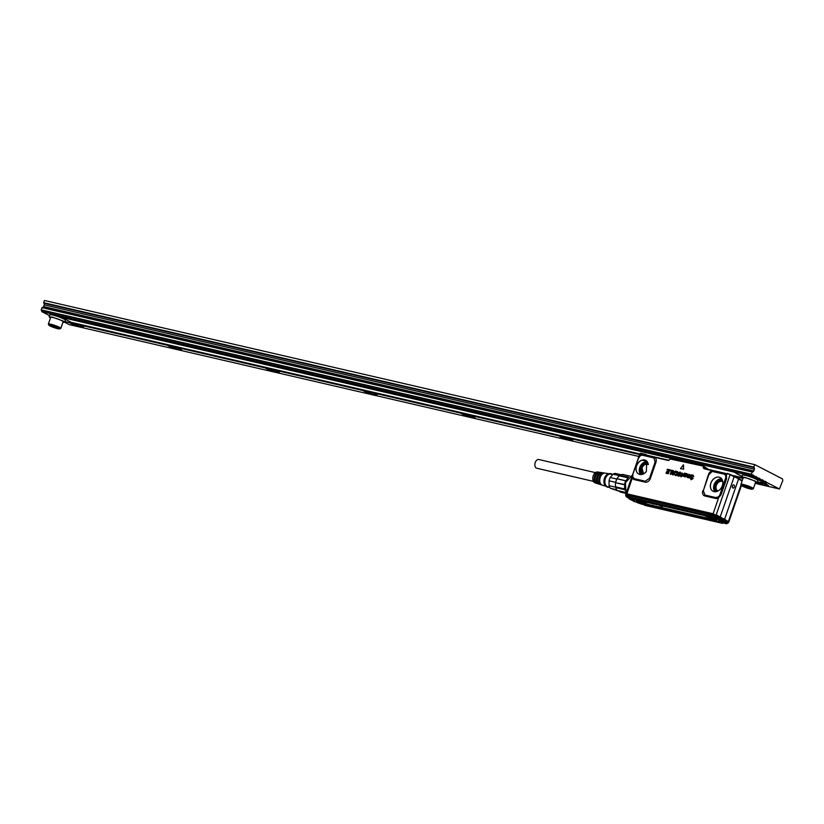 <?xml version="1.0" encoding="UTF-8"?>
<svg xmlns="http://www.w3.org/2000/svg" width="824" height="824" viewBox="0 0 824 824"><rect width="100%" height="100%" fill="white"/><g stroke="black" fill="none" stroke-linecap="round" stroke-linejoin="round"><path stroke-width="1.24" d="M593.404 481.35L536.836 468.259A4.481 2.894 -77 0 1 535.219 462.542A4.481 2.894 -77 0 1 538.855 459.534L595.422 472.626M609.008 473.728L597.616 471.998A5.593 3.626 103 0 0 592.786 478.517A5.593 3.626 103 0 0 595.093 482.885L606.093 486.335M596.37 474.655A4.481 2.894 103 0 0 595 478.651A4.481 2.894 103 0 0 595.144 479.939M598.028 476.519A4.481 2.894 103 0 0 597.452 479.002M604.054 472.976L605.053 473.131A6.17 3.996 103 0 0 599.738 480.32A6.17 3.996 103 0 0 601.139 484.44L600.191 484.141A6.098 3.945 -77 0 1 598.811 480.083A6.098 3.945 -77 0 1 604.054 472.976L603.982 473.182M601.541 472.595L602.55 472.749A5.984 3.873 103 0 0 597.421 479.723A5.984 3.873 103 0 0 598.76 483.688L597.802 483.389A5.902 3.821 -77 0 1 596.494 479.475A5.902 3.821 -77 0 1 601.541 472.595L601.469 472.822M599.038 472.214L600.037 472.368A5.789 3.749 103 0 0 595.103 479.115A5.789 3.749 103 0 0 596.38 482.936L595.422 482.637A5.716 3.698 -77 0 1 594.176 478.878A5.716 3.698 -77 0 1 599.038 472.214L598.945 472.461M600.191 484.141L600.418 483.451M595.422 482.637L595.67 481.916M597.802 483.389L598.049 482.689M612.294 474.439A6.983 4.522 103 0 0 609.441 473.625L608.452 473.852A6.52 4.223 103 0 0 603.91 481.401A6.52 4.223 103 0 0 605.65 485.985L606.443 486.613A6.983 4.522 103 0 0 609.348 487.139M609.441 473.625A6.983 4.522 103 0 0 604.579 481.71A6.983 4.522 103 0 0 606.443 486.613M612.696 474.531L610.718 474.078A6.52 4.223 103 0 0 604.888 481.628A6.52 4.223 103 0 0 607.782 486.778L609.657 487.211M615.713 487.211L609.101 485.686A8.302 5.366 103 0 0 610.316 488.251L616.62 489.714M618.371 490.96L610.316 488.251M609.101 485.686L609.049 480.814L615.672 482.349A8.302 5.366 103 0 0 615.6 482.74L624.53 484.481A8.951 5.799 103 0 1 625.797 480.825L616.991 478.785A8.951 5.799 103 0 0 615.724 482.452M621.069 474.737L615.446 473.44A8.302 5.366 103 0 0 614.405 473.584A8.302 5.366 103 0 0 613.097 474.171L610.193 477.508A8.302 5.366 103 0 0 609.049 480.814M610.193 477.508L616.816 479.043A8.302 5.366 103 0 0 615.672 482.349M613.097 474.171L619.638 475.685M619.638 491.31L620.266 492.072L625.776 493.349M624.551 488.931L615.652 486.871L615.786 487.602A8.951 5.799 103 0 0 617.135 490.455L625.313 492.35M615.786 487.602L624.592 489.641A8.951 5.799 103 0 0 624.674 489.961M629.773 476.076L622.687 474.428A8.951 5.799 103 0 0 620.07 475.242L628.485 477.189M626.044 480.804L616.991 478.713A8.302 5.366 -77 0 1 619.452 475.87L620.07 475.242M625.457 492.69L619.112 491.228A8.302 5.366 -77 0 1 617.794 490.61M625.426 489.137L624.592 489.641M615.652 486.871A8.302 5.366 -77 0 1 615.435 484.677A8.302 5.366 -77 0 1 615.6 482.74L624.767 484.862M625.375 484.996L624.53 484.481M626.776 480.969L625.797 480.825M619.452 475.87L627.919 477.827M640.588 500.961L639.733 500.765L640.588 500.961M649.909 503.124L649.054 502.928L649.909 503.124M640.516 500.796L639.97 500.662M641.402 500.992L643.05 501.878L640.866 500.951M643.173 501.723L641.741 501.074M643.153 501.723L644.141 501.682M643.719 501.734L643.431 501.61A5.892 0.731 -160.9 0 1 643.328 501.589A5.5 0.68 -160.9 0 1 643.214 501.569L644.111 501.816M645.141 501.878L645.789 502.249L645.099 502.053M645.666 501.981L644.862 501.971M643.801 501.641L644.419 501.754M647.757 502.465L647.18 502.403A7.498 0.927 -160.9 0 0 647.345 502.455L647.365 502.403M645.923 502.043L647.087 502.465A14.018 1.73 -160.9 0 0 647.221 502.506A11.505 1.421 -160.9 0 0 647.355 502.537L647.355 502.537M649.312 502.836L647.108 502.516M649.837 502.949L647.345 502.455M646.469 502.166L646.995 502.352A5.15 0.639 -160.9 0 0 647.18 502.403M650.157 503.021L653.133 503.928M652.021 503.454L653.164 503.948M650.702 503.155L651.475 503.33M656.543 504.7L656.254 504.576A5.892 0.731 -160.9 0 1 656.151 504.556A5.5 0.68 -160.9 0 1 656.038 504.535L654.565 504.041M659.004 505.071L659.839 505.503M658.489 505.061L662.475 506.523L660.312 505.38M653.885 504.164L652.371 503.536M662.496 506.502L661.25 505.596M714.223 517.791L712.822 517.317M714.212 517.812L713.316 517.596M630.453 498.366L629.299 497.964M630.442 498.417L629.783 498.262M640.32 503.454L639.702 503.207M638.888 503.001L640.258 503.433M722.421 522.334L723.266 522.54M714.387 517.544L711.133 516.957L715.459 518.451L714.387 517.544M630.854 498.211L627.6 497.624L631.926 499.117L630.854 498.211M640.722 503.299L637.467 502.712L641.793 504.206L640.722 503.299M724.255 522.632L721 522.045L725.336 523.549L724.255 522.632M717.951 491.032A5.263 3.966 117.3 0 1 717.838 490.97A5.263 3.966 117.3 0 1 716.344 485.387A5.263 3.966 117.3 0 1 719.877 481.525A5.263 3.966 117.3 0 1 722.669 481.607A5.263 3.966 117.3 0 1 722.782 481.669M711.133 516.957L709.711 515.989L714.913 517.297L717.179 518.574L715.459 518.451M633.553 499.303L631.926 499.117M627.6 497.624L626.178 496.645L630 497.459M643.42 504.391L641.793 504.206M637.467 502.712L636.077 501.847M721 522.045L719.62 521.18M724.265 522.189L727.046 523.662L725.336 523.549M643.616 473.821L641.999 468.176A5.263 3.966 117.3 0 1 645.542 464.314L648.437 464.468M717.179 518.574L717.065 517.76L715.088 516.813L710.679 515.463L709.711 515.989M630.02 496.913L627.136 496.13L626.178 496.645M727.046 523.662L726.933 522.849L724.554 521.746M725.697 522.21L724.08 521.829L725.223 521.365L727.932 522.766L726.933 522.849M709.948 516.267A4.645 0.577 19.1 0 1 709.155 515.731L709.114 515.814A0.659 0.639 -37.7 0 1 708.31 516.184A5.305 0.659 -160.9 0 0 712.688 518.255A5.305 0.659 -160.9 0 0 717.931 519.614L718.054 518.821L718.806 519.027L718.394 519.614L723.647 522.323L724.327 521.88L722.452 521.942A5.305 0.659 -160.9 0 0 718.168 521.087A5.305 0.659 -160.9 0 0 721.288 522.869L721.68 522.375M716.818 518.646A4.645 0.577 -160.9 0 0 717.58 518.739L718.827 518.945L718.518 517.915L718.054 518.821L717.344 518.255A4.244 0.525 19.1 0 1 717.292 518.255M710.679 515.463L708.228 515.258L709.639 515.515L709.248 514.598L708.269 515.165M630.092 497.191L709.114 515.814A4.645 0.577 -160.9 0 0 710.916 516.833M630.298 497.397L630.422 497.964L630.185 497.191L630.422 497.964L708.31 516.184M630.298 497.263L629.824 496.748L630.298 497.263M634.944 501.682A0.659 0.618 89.7 0 0 635.17 501.723L644.275 504.906A0.659 0.639 142.3 0 0 644.574 505.122A5.305 0.659 -160.9 0 0 640.197 503.042A5.305 0.659 -160.9 0 0 634.944 501.682L629.103 498.932L629.165 498.242M645.171 505.071L722.463 523.333L722.988 522.818M727.561 523.075L728.107 522.334L715.953 516.071L712.06 515.783M629.701 496.192L626.25 495.389L626.013 496.182L625.571 494.802L626.889 494.482L712.832 514.866L727.757 522.56L727.87 521.613L728.107 522.334M635.304 501.703A0.659 0.618 89.7 0 1 635.17 501.723L634.346 501.631M721.288 522.869L723.111 522.931M727.026 473.676L724.986 473.594A1.318 0.865 -62.8 0 1 724.389 474.274L724.317 473.419L724.986 473.594A4.82 3.626 117.3 0 1 726.397 475.232L727.458 473.367L726.85 473.687L730.085 474.449L727.417 473.47M627.136 496.13L626.374 495.955L626.384 494.946L715.953 516.071L715.809 515.381L727.952 521.644L728.581 522.694M728.622 521.891L724.636 519.202L738.531 479.063L736.316 477.487L742.228 480.577M673.97 472.451L673.115 472.286L673.084 473.81L673.981 472.482L673.218 472.307L673.136 473.728M686.701 474.614L686.382 473.996L685.115 474.634A2.637 1.978 117.3 0 1 685.115 474.634L685.733 475.046A2.637 1.978 117.3 0 1 685.753 475.046L686.629 474.583L686.31 473.944L685.207 474.665A2.647 1.988 117.3 0 1 685.197 474.676L685.115 475.057M736.316 477.487L730.023 474.284M733.947 487.633A1.617 1.051 -77 0 1 733 488.055A1.617 1.051 -77 0 1 732.289 486.953A1.617 1.051 -77 0 1 732.783 485.315A1.617 1.051 -77 0 1 733.731 484.893A1.617 1.051 -77 0 1 734.442 485.995A1.617 1.051 -77 0 1 733.947 487.633M646.943 455.188L640.135 453.354L646.057 454.549M686.629 474.583L686.382 473.996M717.138 491.392A7.715 5.809 117.3 0 1 714.151 491.66A7.715 5.809 117.3 0 1 710.412 484.955A7.715 5.809 117.3 0 1 716.046 477.415A7.715 5.809 -62.7 0 1 721.093 478.208A7.715 5.809 -62.7 0 1 722.452 485.326A7.715 5.809 -62.7 0 1 717.138 491.392M725.728 476.241A3.955 2.977 117.3 0 1 725.511 478.466L726.552 478.837L726.397 475.232A1.318 0.721 -21.4 0 1 725.553 475.613L726.346 478.765L720.784 494.812L718.703 496.501A3.955 2.977 117.3 0 0 719.96 494.524L720.99 494.884L718.6 497.758A4.82 3.626 117.3 0 1 715.644 498.469A1.318 0.855 103 0 0 715.737 497.552L704.973 495.059L703.325 490.671L708.887 474.614L712.884 470.792L724.317 473.419M725.511 478.466L719.96 494.524M724.389 474.274A3.955 2.977 117.3 0 1 725.553 475.613M734.112 476.787L730.085 474.727L716.18 514.866L720.217 516.916L734.112 476.787L736.399 477.714M724.636 519.202L713.007 514.094L718.6 497.758L718.157 496.965L715.737 497.552M720.217 516.916L722.329 518.327M647.087 455.229L646.109 454.58M645.686 454.415L641.051 453.344M642.802 474.191A7.715 5.809 117.3 0 1 639.815 474.449A7.715 5.809 117.3 0 1 636.066 467.744A7.715 5.809 117.3 0 1 641.7 460.204L646.747 461.007L646.356 471.493A7.715 5.809 117.3 0 1 642.802 474.191M722.195 518.481L713.059 513.754L626.858 493.803L632.399 477.807A4.82 3.626 117.3 0 0 634.459 479.671A1.318 0.855 103 0 0 634.552 478.754L632.863 477.23L632.801 474.449L638.322 458.412L639.712 456.331A3.955 2.977 117.3 0 0 638.456 458.319L640.258 455.868A3.955 2.977 117.3 0 1 642.679 455.291L645.161 455.868L645.491 454.797L646.243 455.033L645.491 454.797M645.161 455.868L645.892 455.27L643.153 454.57A1.318 0.855 103 0 1 642.679 455.291M665.988 473.254L666.266 472.585L667.904 472.935L668.192 472.049L666.626 471.534L668.429 471.359L668.82 470.288L667.1 469.855L667.203 469.299L669.696 469.721L668.439 473.697L666.101 473.326M669.696 469.721L668.357 473.656L666.019 473.275M672.271 470.319L670.777 474.336L670.293 474.068L671.395 470.875L669.871 470.494L669.964 469.938L672.322 470.504L671.024 474.253L670.427 474.284M672.405 474.748L672.477 470.576L674.423 471.812L675.556 471.071L672.477 474.789M676.998 471.328L677.864 472.131L677.75 473.748L676.792 475.232L675.495 475.541L674.599 474.212L676.473 474.655L677.215 472.502L675.289 472.204L677.153 471.38M677.215 472.502L676.761 472.039L675.721 472.708M675.319 474.14L675.701 474.82M677.081 471.359L677.946 472.162L676.875 475.273L675.577 475.592L674.753 474.923M680.243 473.573L679.718 472.708L680.171 473.532L679.718 472.708L678.883 473.131L680.119 475.386L678.543 476.241L677.853 474.748L678.863 475.592M679.79 472.76L678.955 473.419L680.191 474.521L679.851 475.973L677.74 475.695M680.171 473.532L680.933 473.604L680.336 473.718M678.389 474.851L679.275 475.52A2.637 1.978 -62.7 0 0 679.275 475.52L678.234 472.976L680.212 472.09M679.965 472.018L680.851 473.563M679.46 475.026L678.348 474.15M682.385 473.306L681.294 476.766M681.118 475.963L682.035 473.398A2.637 1.978 -62.7 0 0 682.045 473.378L681.922 472.873M680.943 476.818L680.799 475.891M681.901 475.757L681.201 476.725M683.168 475.973L682.282 475.984L684.363 473.161L683.395 476.324M685.393 473.821L685.352 473.367A2.627 1.978 -62.7 0 1 685.311 473.357L685.228 473.326A2.637 1.978 -62.7 0 0 685.269 473.337L686.763 473.687L686.989 474.676L684.765 475.788L685.166 476.581L686.444 476.282L684.579 476.797M686.31 476.045L684.95 476.942L684.332 475.654L684.981 473.656M685.341 475.417A2.637 1.978 -62.7 0 1 685.321 475.417L684.744 476.282M686.464 473.553L687.082 474.717L685.414 475.469A2.647 1.988 117.3 0 1 685.403 475.469L685.321 475.417M689.431 477.817L687.309 477.487L686.783 476.447L687.999 474.016L687.597 477.075M689.513 477.868L687.381 477.539L686.783 476.447M687.999 474.016L687.185 476.777L688.164 476.828A2.637 1.978 -62.7 0 1 688.174 476.818L689.503 474.346L688.771 477.148L689.75 477.199A2.637 1.978 -62.7 0 1 689.77 477.189L690.203 476.416A2.637 1.978 -62.7 0 0 690.213 476.375L689.76 477.693M689.595 474.387L689.101 477.415M693.118 475.541L691.573 476.118A13.184 9.919 117.3 0 1 691.563 476.128L693.056 478.281L691.254 479.733L690.646 478.136L691.377 479.372L692.593 478.579L691.398 477.271L691.82 475.129L692.891 475.005L693.726 476.602L692.706 475.355L691.48 476.066A13.163 9.909 -62.7 0 0 691.48 476.066L692.881 478.806L690.862 479.578M692.572 478.198L691.573 477.405M683.384 464.788L683.539 469.113L680.49 468.629L683.467 464.808M645.439 455.929L653.957 457.969L654.555 457.299A4.82 3.626 117.3 0 1 655.925 462.418L655.09 462.161L649.528 478.219L645.305 481.247L634.552 478.754M653.432 457.773L653.896 457.124L668.511 460.523L670.942 458.618L703.459 466.147M703.541 466.168L703.902 466.817L703.5 466.147L670.19 458.968L703.5 466.147L708.558 469.453M703.325 490.671L708.434 474.562A4.82 3.626 117.3 0 1 712.884 470.792L703.881 468.712L703.171 467.332L704.242 468.465L703.902 466.817L703.181 466.415M712.533 471.524L723.863 474.078M718.157 496.965L718.703 496.501M727.242 473.728L730.085 474.449L742.187 480.68M646.243 455.033L668.789 460.256M638.456 458.319L632.801 474.449L632.399 477.807A1.318 0.721 158.6 0 0 632.863 477.23M640.258 455.868L639.712 456.331M632.688 476.602L632.894 474.367M653.957 457.969L655.09 462.161M667.213 469.917L668.82 470.288M668.192 472.09L666.668 471.688M669.974 470.556L671.385 470.854M673.198 470.535L673.146 471.503M675.639 471.101L673.198 474.861L672.508 474.809M678.615 476.293L677.812 475.747L678.615 476.293M680.047 472.039L680.933 473.604M678.955 474.614L679.532 475.067M681.685 475.706L682.478 473.347M684.456 473.192L683.477 476.365M688.967 477.899L688.401 477.261L688.967 477.899M689.842 478.085L691.058 474.717M692.974 475.036L693.808 476.643M692.644 478.25L691.47 477.323M690.831 478.198L691.46 479.393M680.562 468.681L683.621 469.144L683.446 464.891M670.314 459.03L668.511 460.523M670.231 458.989L668.831 460.256L646.181 455.013M626.147 494.39L715.912 515.278M627.909 489.065L631.678 478.167M50.037 325.943A5.799 0.721 19.1 0 1 48.874 325.14A5.799 0.721 19.1 0 1 50.944 325.192A5.799 0.721 19.1 0 1 58.638 327.931A5.799 0.721 19.1 0 1 59.74 328.9A5.799 0.721 19.1 0 1 57.731 328.683A5.799 0.721 19.1 0 1 50.037 325.943M57.896 328.076L50.779 325.799L57.896 328.076M48.874 325.14L48.389 324.151A6.582 0.814 19.1 0 1 48.369 324.038A6.582 0.814 19.1 0 1 50.738 324.203A6.582 0.814 19.1 0 1 59.483 327.324A6.582 0.814 19.1 0 1 60.811 328.354A6.582 0.814 19.1 0 1 60.739 328.426L59.74 328.9M60.811 328.354L63.129 321.679A6.582 0.814 -160.9 0 0 61.79 320.66A6.582 0.814 -160.9 0 0 53.045 317.539A6.582 0.814 -160.9 0 0 50.676 317.374L48.369 324.038M50.48 317.951L49.121 316.838L52.087 317.044L63.015 320.938L64.684 322.215L62.923 322.256M638.919 456.465L69.257 324.615L64.663 322.246L65.364 320.248A8.23 1.02 -160.9 0 0 63.706 318.97A8.23 1.02 -160.9 0 0 52.767 315.067A8.23 1.02 -160.9 0 0 49.811 314.861L49.121 316.838M49.543 315.623L41.664 311.565L749.871 475.479L766.062 483.822L757.472 481.834M64.911 321.545L639.579 454.549M734.349 476.488L742.949 478.476M695.137 464.005L60.976 316.869L59.06 315.808L734.009 472.028L741.95 476.334M741.682 477.127A8.23 1.02 -160.9 0 1 744.639 477.333L755.567 481.226L757.235 482.514L757.915 480.536A8.23 1.02 -160.9 0 0 756.257 479.259A8.23 1.02 -160.9 0 0 745.318 475.355A8.23 1.02 -160.9 0 0 742.362 475.149L741.682 477.127A8.23 1.02 -160.9 0 0 743.032 478.239M749.871 475.479L750.293 474.243L42.096 310.329L41.664 311.565M750.293 474.243L766.495 482.596L766.062 483.822M71.894 322.503L639.63 454.415M733.803 476.21L743.001 478.332M60.976 316.869L71.121 322.318L639.795 453.942M731.959 475.273L742.012 477.59M61.491 317.353L677.864 460.008M736.429 473.563L741.93 476.396M735.914 473.079L733.988 472.09L59.04 315.87M42.014 310.566L41.272 310.184L42.076 310.37M762.025 480.289L763.003 480.516A1.318 0.855 103 0 0 761.901 479.949L759.924 478.929A1.318 0.855 103 0 0 758.822 478.363L757.843 478.136M755.855 477.106L756.834 477.333A1.318 0.855 103 0 0 755.742 476.766L753.754 475.747A1.318 0.855 103 0 0 752.652 475.18L751.364 474.222L41.2 309.855L42.292 307.373L752.405 471.73M752.776 475.52L753.754 475.747M765.115 481.886L766.093 482.112A1.318 0.855 103 0 0 764.991 481.535L763.003 480.516M754.846 464.664L44.455 300.472L754.846 464.664L782.46 478.899L782.8 480.536L779.422 488.982L755.196 483.369M741.528 480.207L742.29 480.392M754.609 464.839L753.836 467.053L43.682 302.696L44.455 300.472M758.945 478.703L759.924 478.929M42.755 307.476A1.318 0.855 103 0 0 43.61 306.59L753.764 470.947A1.318 0.855 103 0 1 752.569 471.792L42.292 307.373M751.364 474.222L752.456 471.73M750.448 488.364L743.33 486.088L750.448 488.364M749.325 487.787L749.119 488.375M745.833 486.448L745.555 487.231M742.589 486.232A5.799 0.721 19.1 0 1 741.425 485.429A5.799 0.721 19.1 0 1 743.495 485.48A5.799 0.721 19.1 0 1 751.2 488.22A5.799 0.721 19.1 0 1 752.291 489.188A5.799 0.721 19.1 0 1 750.283 488.972A5.799 0.721 19.1 0 1 742.589 486.232M741.106 484.78L728.488 521.211L728.952 521.571L741.446 485.46L740.941 484.44A6.582 0.814 19.1 0 1 740.92 484.327A6.582 0.814 19.1 0 1 743.289 484.491A6.582 0.814 19.1 0 1 752.034 487.612A6.582 0.814 19.1 0 1 753.373 488.642A6.582 0.814 19.1 0 1 753.291 488.714L752.291 489.188M572.515 439.872C574.4 441.705 560.052 437.163 559.002 435.587M768.226 485.398A7.241 0.896 19.1 0 1 764.27 484.842A7.241 0.896 19.1 0 1 757.287 482.37M474.696 417.232C476.581 419.066 462.243 414.524 461.183 412.948M376.877 394.593C378.762 396.426 364.424 391.884 363.363 390.308M279.058 371.954C280.943 373.787 266.605 369.245 265.544 367.669M181.239 349.314C183.134 351.148 168.786 346.605 167.725 345.029M83.42 326.675C85.315 328.508 70.967 323.966 69.906 322.39M753.373 488.642L755.68 481.968A6.582 0.814 -160.9 0 0 754.351 480.948A6.582 0.814 -160.9 0 0 745.596 477.827A6.582 0.814 -160.9 0 0 743.238 477.663L740.92 484.327M753.764 470.947L754.362 469.216A1.318 0.855 103 0 0 754.022 467.589L753.836 467.053M43.61 306.59L44.208 304.859A1.318 0.855 103 0 0 43.857 303.222L43.682 302.696M558.754 435.844A7.509 0.927 -160.9 0 0 566.778 439.316A7.509 0.927 -160.9 0 0 572.742 440.304A7.509 0.927 -160.9 0 0 572.67 440.191A7.509 0.927 -160.9 0 0 570.641 438.965A7.509 0.927 -160.9 0 0 568.859 438.183M757.112 482.617A7.509 0.927 -160.9 0 0 764.775 485.295A7.509 0.927 -160.9 0 0 768.38 485.583A7.509 0.927 -160.9 0 0 768.308 485.47A7.509 0.927 -160.9 0 0 766.279 484.244A7.509 0.927 -160.9 0 0 764.497 483.461M460.935 413.205A7.509 0.927 -160.9 0 0 468.959 416.676A7.509 0.927 -160.9 0 0 474.933 417.665A7.509 0.927 -160.9 0 0 474.851 417.552A7.509 0.927 -160.9 0 0 472.822 416.326A7.509 0.927 -160.9 0 0 471.04 415.543M363.127 390.566A7.509 0.927 -160.9 0 0 371.14 394.037A7.509 0.927 -160.9 0 0 377.114 395.026A7.509 0.927 -160.9 0 0 377.031 394.912A7.509 0.927 -160.9 0 0 375.002 393.687A7.509 0.927 -160.9 0 0 373.221 392.904M265.307 367.926A7.509 0.927 -160.9 0 0 273.321 371.397A7.509 0.927 -160.9 0 0 279.295 372.386A7.509 0.927 -160.9 0 0 279.212 372.273A7.509 0.927 -160.9 0 0 277.183 371.047A7.509 0.927 -160.9 0 0 275.401 370.264M167.488 345.287A7.509 0.927 -160.9 0 0 175.502 348.758A7.509 0.927 -160.9 0 0 181.476 349.747A7.509 0.927 -160.9 0 0 181.393 349.633A7.509 0.927 -160.9 0 0 179.364 348.408A7.509 0.927 -160.9 0 0 177.582 347.625M69.669 322.648A7.509 0.927 -160.9 0 0 77.683 326.119A7.509 0.927 -160.9 0 0 83.657 327.107A7.509 0.927 -160.9 0 0 83.574 326.994A7.509 0.927 -160.9 0 0 81.545 325.768A7.509 0.927 -160.9 0 0 79.773 324.986M757.235 482.514L755.474 482.545M756.834 477.333L758.822 478.363M766.093 482.112L779.422 488.982M751.673 474.954L752.652 475.18M754.763 476.54L755.742 476.766M760.923 479.723L761.901 479.949M764.013 481.309L764.991 481.535M750.448 474.325L751.426 474.552M56.763 327.499L56.568 328.086M53.272 326.16L53.004 326.943M678.451 460.668L679.11 460.204L693.241 463.479M696.63 464.561L693.386 463.51M639.702 500.858L647.788 504.309A1.318 0.855 -77 0 1 648.21 504.947L714.769 520.531A4.491 0.556 -160.9 0 0 716.355 520.686M714.635 519.769L647.788 504.309M638.363 500.292A1.318 0.989 -62.7 0 0 637.827 500.508L642.452 502.898A1.318 0.989 117.3 0 1 643.266 502.692M637.034 500.014A4.336 0.536 -160.9 0 0 637.827 500.508L637.663 500.621A4.491 0.556 -160.9 0 1 636.756 499.972M636.808 499.88L637.827 500.168A1.318 0.855 103 0 1 637.694 500.127A5.418 0.67 -160.9 0 0 636.849 500.827L641.474 503.217A1.318 0.989 -62.7 0 0 642.287 503.011L642.452 502.898A4.336 0.536 -160.9 0 0 648.21 504.947L714.727 520.346A4.336 0.536 -160.9 0 0 716.108 520.541M714.305 519.707A1.318 0.855 -77 0 1 714.727 520.346L714.769 520.531A1.318 0.855 103 0 0 715.181 521.18A5.418 0.67 -160.9 0 0 716.035 520.469A1.318 0.989 117.3 0 1 715.706 520.304M641.474 503.217A5.418 0.67 -160.9 0 0 648.673 505.782A1.318 0.855 -77 0 1 648.251 505.133A4.491 0.556 -160.9 0 1 642.287 503.011L637.663 500.621A1.318 0.989 -62.7 0 1 636.849 500.827M722.751 481.504A5.407 4.069 -62.7 0 0 719.795 481.36A5.407 4.069 -62.7 0 0 715.922 486.191A5.407 4.069 -62.7 0 0 717.807 491.104M719.218 521.108A4.645 0.577 -160.9 0 0 720.784 521.922M715.716 518.492A4.645 0.577 -160.9 0 0 717.549 518.821A0.659 0.618 -90.3 0 0 717.931 519.614M632.173 499.159A4.645 0.577 -160.9 0 0 633.903 499.488M711.091 517.925A1.318 0.989 -62.7 0 0 711.411 518.09A5.418 0.67 -160.9 0 0 704.211 515.515A1.318 0.855 103 0 0 704.345 515.567L637.827 500.168A1.318 0.855 103 0 0 637.961 500.189M648.673 505.782L715.181 521.18M716.035 520.469L711.411 518.09M716.365 520.572L704.345 515.567A1.318 0.855 103 0 0 704.479 515.577M637.694 500.127L704.211 515.515M630.535 498.778L630.453 499.365A5.305 0.659 -160.9 0 0 634.717 500.219A5.305 0.659 -160.9 0 0 631.596 498.427L634.326 499.385M648.416 464.293A5.407 4.069 -62.7 0 0 645.449 464.149A5.407 4.069 -62.7 0 0 641.577 468.99A5.407 4.069 -62.7 0 0 643.462 473.903M722.638 480.917A5.871 4.419 -62.7 0 0 719.64 480.876A5.871 4.419 -62.7 0 0 715.479 485.964A5.871 4.419 -62.7 0 0 717.261 491.351M718.95 520.768L723.647 522.323M717.065 517.76L718.034 518.255L717.344 518.255M712.781 515.948L715.829 517.122M631.596 498.427L630.422 497.964M628.527 496.45L629.824 496.748M630.453 499.365L634.47 501.682M728.581 522.704L727.448 523.106M648.292 463.716A5.871 4.419 -62.7 0 0 645.305 463.675A5.871 4.419 -62.7 0 0 641.134 468.763A5.871 4.419 -62.7 0 0 642.916 474.14M722.205 479.733A6.87 5.171 -62.7 0 0 719.568 479.97A6.87 5.171 -62.7 0 0 714.851 485.357A6.87 5.171 -62.7 0 0 716.046 491.691M724.327 521.88L725.223 521.365M718.878 519.274L724.131 521.983M718.518 517.915L715.314 516.854M712.832 514.866L712.657 515.391L709.248 514.598M647.87 462.522A6.87 5.171 -62.7 0 0 645.233 462.769A6.87 5.171 -62.7 0 0 640.505 468.145A6.87 5.171 -62.7 0 0 641.7 474.48M721.68 478.857A7.529 5.665 -62.7 0 0 719.156 479.187A7.529 5.665 -62.7 0 0 714.048 484.852A7.529 5.665 -62.7 0 0 715.026 491.763M647.334 461.656A7.529 5.665 -62.7 0 0 644.811 461.976A7.529 5.665 -62.7 0 0 639.702 467.651A7.529 5.665 -62.7 0 0 640.681 474.552M720.743 477.93A7.715 5.799 -62.7 0 0 720.382 477.693A7.715 5.799 -62.7 0 0 716.097 477.446A7.715 5.799 -62.7 0 0 710.566 484.388A7.715 5.799 -62.7 0 0 713.316 491.382A7.715 5.799 -62.7 0 0 713.718 491.547M738.531 479.063L742.105 480.928M646.376 460.698A7.715 5.799 -62.7 0 0 646.037 460.482A7.715 5.799 -62.7 0 0 641.752 460.245A7.715 5.799 -62.7 0 0 636.231 467.187A7.715 5.799 -62.7 0 0 638.981 474.181A7.715 5.799 -62.7 0 0 639.383 474.336M713.368 514.506L626.951 494.503L713.244 514.475M715.881 515.422L727.87 521.613M645.892 455.27L653.896 457.124M707.528 469.216L703.902 466.817M703.768 467.486L705.766 468.804M713.11 471.586A1.318 0.855 103 0 0 713.563 470.926M704.242 468.465L726.809 473.687M726.552 478.837L720.99 494.884M626.806 494.287L626.003 493.741L639.908 453.612L640.763 453.663L640.197 455.281A4.82 3.626 117.3 0 1 643.153 454.57M634.459 479.671L645.223 482.164A1.318 0.855 103 0 0 645.305 481.247M645.223 482.164A4.82 3.626 117.3 0 0 650.373 478.466L649.528 478.219M650.373 478.466L655.925 462.418M703.171 467.332L703.305 466.662M702.872 490.62A4.82 3.626 117.3 0 0 704.891 495.976A1.318 0.855 103 0 0 704.973 495.059M704.891 495.976L715.644 498.469M626.034 493.669L625.457 482.679L632.533 474.892L625.282 482.761L625.983 494.101L713.007 514.238M638.322 458.412L632.76 474.469M627.373 478.723A10.671 6.901 103 0 0 624.788 489.919M752.127 471.998L41.973 307.63M44.208 304.859L754.362 469.216M43.857 303.222L754.022 467.589M753.939 467.548L43.785 303.181M696.671 464.571L679.038 460.173L677.009 460.565M631.565 498.417L629.907 496.779M644.801 505.37L722.504 523.353L723.266 522.972M713.316 491.382L714.151 491.66M720.382 477.693L721.093 478.208M638.981 474.181L639.815 474.449M646.747 461.007L646.037 460.482M704.046 468.382L726.85 473.687"/></g></svg>
